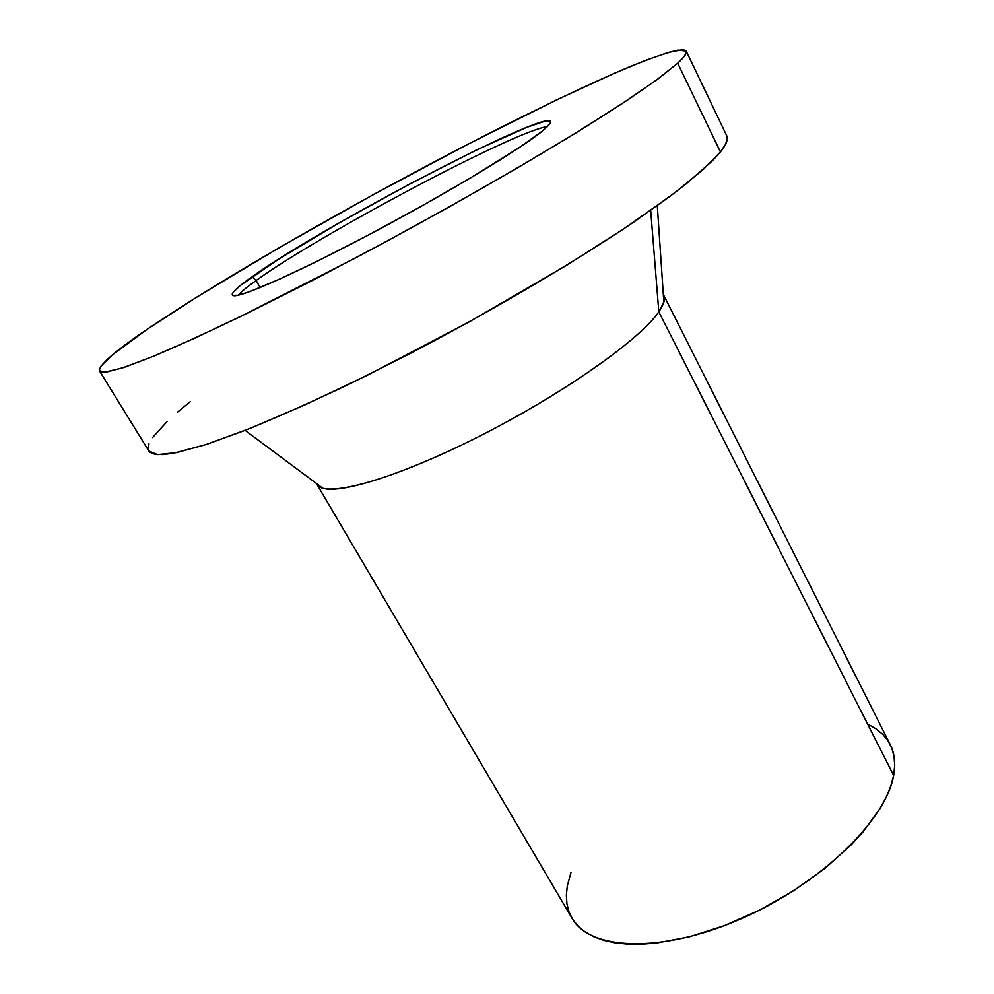 <?xml version="1.0" encoding="UTF-8"?>
<svg xmlns="http://www.w3.org/2000/svg" width="994" height="994" viewBox="0 0 994 994"><rect width="100%" height="100%" fill="white"/><g stroke="black" fill="none" stroke-linecap="round" stroke-linejoin="round"><path stroke-width="1.49" d="M256.117 280.507C319.422 234.621 516.532 130.003 547.383 126.673C516.532 130.003 319.422 234.621 256.117 280.507L252.103 276.73C324.156 224.768 561.983 101.152 550.216 123.268L542.302 131.133C521.03 148.64 449.574 191.83 375.807 231.105C301.99 270.455 243.008 296.846 233.876 295.74C229.154 294.969 235.23 288.633 252.103 276.73L256.117 280.507C247.121 286.931 241.169 291.826 238.262 295.206C241.169 291.826 247.121 286.931 256.117 280.507L260.18 287.552L256.117 280.507M316.825 484.14L571.985 918.207C589.604 950.276 661.06 953.755 740.393 919.115C819.752 884.759 886.163 820.187 893.631 775.419L658.823 311.83C640.161 339.774 559.46 396.345 474.61 438.665C389.723 481.133 323.746 498.416 316.825 484.14L322.727 488.178C341.986 494.59 412.162 471.541 491.409 430.067C570.643 388.691 641.205 337.935 658.823 311.83L650.685 210.355L658.823 311.83L663.843 302.201L657.295 205.646M677.722 63.194L658.736 78.402L628.78 99.238L588.311 125.232C526.373 163.687 441.261 212.331 357.107 257.123L240.25 316.688C206.28 332.965 177.205 346.223 153.026 356.448L124.548 367.258L106.83 371.98L99.562 370.986C98.356 365.618 114.074 351.814 146.714 329.598L112.583 354.771L101.102 366.016L99.313 369.619L100.394 371.731L104.482 372.228L122.163 368.041L152.827 356.523L196.129 337.562L250.65 311.607L313.806 279.774L381.994 243.816L450.978 205.944L516.358 168.558L574.209 133.966L621.461 104.072L656.214 80.241L677.722 63.194L683.537 57.279L686.195 53.104L685.835 50.595L682.605 49.7L668.303 52.446L644.895 60.622L614.006 73.444L556.975 99.711L468.062 144.167L372.899 194.874L279.662 247.394L196.626 297.206L146.714 329.598C218.431 280.917 344.93 208.28 459.613 148.553C525.018 114.633 585.901 85.186 630.37 66.474C651.008 58.137 666.887 52.682 677.995 50.122L686.233 51.129C687.214 53.055 684.381 57.068 677.722 63.194L720.426 151.958L677.722 63.194M99.574 371.011L148.827 450.99L157.611 454.618L176.683 452.605L206.23 444.492L245.853 430.079C276.941 417.43 311.743 401.949 350.248 383.622L410.597 353.292C493.608 309.88 576.57 260.875 636.135 220.457L674.839 192.699L703.056 169.663L720.426 151.958C726.303 144.528 728.428 139.16 726.788 135.867L686.233 51.129M542.302 131.133L519.551 147.435L469.143 178.771L420.81 206.553L369.184 234.621L320.13 259.819L279.016 279.401L249.755 291.615L237.951 295.268L232.546 295.355L232.198 294.125L233.391 292.074L240.101 285.725L278.544 259.21L338.755 223.153L408.447 184.66L475.256 150.554L526.609 127.394L544.799 121.293L550.154 121.169L550.577 122.361L549.433 124.424L542.302 131.133M726.763 135.843L727.285 138.924L725.409 144.602L720.426 151.958L712.213 161.016L685.91 184.076L667.869 197.93L622.555 229.614L566.58 265.311L469.218 321.882L367.768 375.036L304.897 404.906L250.103 428.389L206.019 444.554L174.149 453.102L162.979 454.593L154.965 454.308L150.044 452.357L148.789 450.941M148.094 448.841L148.988 443.871M152.554 437.584L167.067 421.555M177.64 412.05L190.177 401.738M663.321 294.472L663.644 295.044C665.558 298.784 663.955 304.388 658.823 311.83L893.631 775.419C895.768 763.566 894.65 753.315 890.276 744.668L663.644 295.044M868.147 724.34L876.087 728.838L882.747 734.33L888.027 740.779L891.829 748.171L894.078 756.446L894.699 765.554L893.631 775.419L890.835 785.943L886.313 797.039L880.063 808.582L862.519 832.537L851.373 844.651L824.871 868.458L793.796 890.636L759.664 910.069L724.204 925.725L689.24 936.857L656.487 943.02L641.428 944.188L627.45 944.089L614.714 942.747L603.333 940.212L593.381 936.534L584.944 931.8L578.073 926.085L572.768 919.475L569.065 912.057L566.94 903.931L566.356 895.196L567.301 885.952L570.978 872.558M245.12 430.377L322.727 488.178"/></g></svg>
